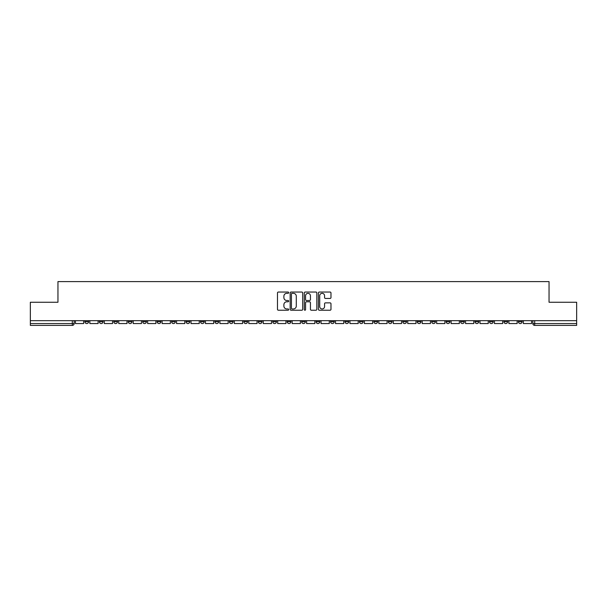 <?xml version="1.0" encoding="UTF-8"?>
<svg xmlns="http://www.w3.org/2000/svg" width="607" height="607" viewBox="0 0 607 607"><rect width="100%" height="100%" fill="white"/><g stroke="black" fill="none" stroke-linecap="round" stroke-linejoin="round"><path stroke-width="0.91" d="M288.682 292.68A0.637 0.637 0 0 0 288.044 292.043L278.385 292.043A0.91 0.91 0 0 0 277.475 292.953L277.475 309.32A0.91 0.91 0 0 0 278.385 310.23L288.044 310.23A0.637 0.637 0 0 0 288.682 309.593A0.637 0.637 0 0 0 288.044 308.955L286.792 308.955A2.906 2.906 0 0 1 283.886 306.049L283.886 304.684A2.906 2.906 0 0 1 286.792 301.778L288.044 301.778A0.637 0.637 0 0 0 288.682 301.14A0.637 0.637 0 0 0 288.044 300.503L286.792 300.503A2.906 2.906 0 0 1 283.886 297.589L283.886 296.231A2.906 2.906 0 0 1 286.792 293.318L288.044 293.318A0.637 0.637 0 0 0 288.682 292.68M475.038 320.678L475.038 321.702L478.748 321.702A1.851 1.851 0 0 1 476.89 323.554A1.851 1.851 0 0 1 475.038 321.702L475.038 320.678M460.592 320.678L460.592 321.702L464.294 321.702A1.851 1.851 0 0 1 462.443 323.554A1.851 1.851 0 0 1 460.592 321.702L460.592 320.678M373.897 320.678L373.897 321.702L377.6 321.702A1.851 1.851 0 0 1 375.748 323.554A1.851 1.851 0 0 1 373.897 321.702L373.897 320.678M359.443 320.678L359.443 321.702L363.153 321.702A1.851 1.851 0 0 1 361.294 323.554A1.851 1.851 0 0 1 359.443 321.702L359.443 320.678M344.996 320.678L344.996 321.702L348.699 321.702A1.851 1.851 0 0 1 346.847 323.554A1.851 1.851 0 0 1 344.996 321.702L344.996 320.678M316.095 320.678L316.095 321.702L319.806 321.702A1.851 1.851 0 0 1 317.947 323.554A1.851 1.851 0 0 1 316.095 321.702L316.095 320.678M287.194 321.702L287.194 320.678L287.194 321.702A1.851 1.851 0 0 0 289.053 323.554A1.851 1.851 0 0 1 287.194 321.702L290.905 321.702A1.851 1.851 0 0 1 289.053 323.554A1.851 1.851 0 0 0 290.905 321.702L290.905 320.678L290.905 321.702M272.748 321.702L272.748 320.678L272.748 321.702A1.851 1.851 0 0 0 274.599 323.554A1.851 1.851 0 0 1 272.748 321.702L276.451 321.702A1.851 1.851 0 0 1 274.599 323.554M258.301 321.702L258.301 320.678L258.301 321.702A1.851 1.851 0 0 0 260.153 323.554A1.851 1.851 0 0 1 258.301 321.702L262.004 321.702A1.851 1.851 0 0 1 260.153 323.554A1.851 1.851 0 0 0 262.004 321.702L262.004 320.678L262.004 321.702M243.847 320.678L243.847 321.702L247.557 321.702A1.851 1.851 0 0 1 245.706 323.554A1.851 1.851 0 0 1 243.847 321.702L243.847 320.678M229.4 320.678L229.4 321.702L233.103 321.702A1.851 1.851 0 0 1 231.252 323.554A1.851 1.851 0 0 1 229.4 321.702L229.4 320.678M214.954 320.678L214.954 321.702L218.657 321.702A1.851 1.851 0 0 1 216.805 323.554A1.851 1.851 0 0 1 214.954 321.702L214.954 320.678M200.5 321.702L200.5 320.678L200.5 321.702A1.851 1.851 0 0 0 202.351 323.554A1.851 1.851 0 0 1 200.5 321.702L204.21 321.702A1.851 1.851 0 0 1 202.351 323.554M171.599 321.702L171.599 320.678L171.599 321.702A1.851 1.851 0 0 0 173.458 323.554A1.851 1.851 0 0 1 171.599 321.702L175.309 321.702A1.851 1.851 0 0 1 173.458 323.554A1.851 1.851 0 0 0 175.309 321.702L175.309 320.678L175.309 321.702M157.152 321.702L157.152 320.678L157.152 321.702A1.851 1.851 0 0 0 159.004 323.554A1.851 1.851 0 0 1 157.152 321.702L160.855 321.702A1.851 1.851 0 0 1 159.004 323.554A1.851 1.851 0 0 0 160.855 321.702L160.855 320.678L160.855 321.702M142.706 321.702L142.706 320.678L142.706 321.702A1.851 1.851 0 0 0 144.557 323.554A1.851 1.851 0 0 1 142.706 321.702L146.408 321.702A1.851 1.851 0 0 1 144.557 323.554A1.851 1.851 0 0 0 146.408 321.702L146.408 320.678L146.408 321.702M128.252 321.702L128.252 320.678L128.252 321.702A1.851 1.851 0 0 0 130.11 323.554A1.851 1.851 0 0 1 128.252 321.702L131.962 321.702A1.851 1.851 0 0 1 130.11 323.554M113.805 321.702L113.805 320.678L113.805 321.702A1.851 1.851 0 0 0 115.656 323.554A1.851 1.851 0 0 1 113.805 321.702L117.508 321.702A1.851 1.851 0 0 1 115.656 323.554A1.851 1.851 0 0 0 117.508 321.702L117.508 320.678L117.508 321.702M99.358 321.702L99.358 320.678L99.358 321.702A1.851 1.851 0 0 0 101.21 323.554A1.851 1.851 0 0 1 99.358 321.702L103.061 321.702A1.851 1.851 0 0 1 101.21 323.554A1.851 1.851 0 0 0 103.061 321.702L103.061 320.678L103.061 321.702M330.071 298.454A0.91 0.91 0 0 0 330.982 297.544L330.982 292.953A0.91 0.91 0 0 0 330.071 292.043L319.343 292.043A0.91 0.91 0 0 0 318.432 292.953L318.432 309.32A0.91 0.91 0 0 0 319.343 310.23L330.071 310.23A0.91 0.91 0 0 0 330.982 309.32L330.982 303.773A0.91 0.91 0 0 0 330.071 302.863L325.481 302.863A0.91 0.91 0 0 0 324.57 303.773L324.57 306.527A2.436 2.436 0 0 1 322.135 308.955A2.436 2.436 0 0 1 319.707 306.527L319.707 295.753A2.436 2.436 0 0 1 322.135 293.318A2.436 2.436 0 0 1 324.57 295.753L324.57 297.544A0.91 0.91 0 0 0 325.481 298.454L330.071 298.454M30.35 320.678L30.35 302.248L57.953 302.248L57.953 281.595L549.047 281.595L549.047 302.248L576.65 302.248L576.65 320.678L30.35 320.678L30.35 323.554L74.16 323.554L74.16 320.678M302.703 292.953A0.91 0.91 0 0 0 301.793 292.043L291.064 292.043A0.91 0.91 0 0 0 290.161 292.953L290.161 309.32A0.91 0.91 0 0 0 291.064 310.23L301.793 310.23A0.91 0.91 0 0 0 302.703 309.32L302.703 292.953M305.207 292.043L315.936 292.043A0.91 0.91 0 0 1 316.839 292.953L316.839 309.32A0.91 0.91 0 0 1 315.936 310.23L311.338 310.23A0.91 0.91 0 0 1 310.435 309.32L310.435 302.681A0.91 0.91 0 0 0 309.524 301.778L306.474 301.778A0.91 0.91 0 0 0 305.571 302.681L305.571 309.593A0.637 0.637 0 0 1 304.934 310.23A0.637 0.637 0 0 1 304.297 309.593L304.297 292.953A0.91 0.91 0 0 1 305.207 292.043M532.84 320.678L532.84 323.554L576.65 323.554L576.65 325.405L534.691 325.405A1.851 1.851 0 0 1 532.84 323.554A1.851 1.851 0 0 0 534.691 325.405L534.691 320.678M576.65 320.678L576.65 323.554M74.16 323.554A1.851 1.851 0 0 1 72.309 325.405L30.35 325.405L30.35 323.554M522.096 320.678L522.096 321.702A1.851 1.851 0 0 1 520.245 323.554A1.851 1.851 0 0 1 518.386 321.702A1.851 1.851 0 0 0 520.245 323.554M518.386 320.678L518.386 321.702L522.096 321.702M507.642 320.678L507.642 321.702A1.851 1.851 0 0 1 505.79 323.554A1.851 1.851 0 0 1 503.939 321.702L507.642 321.702M503.939 320.678L503.939 321.702M493.195 320.678L493.195 321.702A1.851 1.851 0 0 1 491.344 323.554A1.851 1.851 0 0 1 489.492 321.702L493.195 321.702M489.492 320.678L489.492 321.702M478.748 320.678L478.748 321.702M464.294 320.678L464.294 321.702L464.294 320.678M449.848 320.678L449.848 321.702A1.851 1.851 0 0 1 447.996 323.554A1.851 1.851 0 0 1 446.145 321.702L449.848 321.702M446.145 320.678L446.145 321.702M435.401 320.678L435.401 321.702A1.851 1.851 0 0 1 433.542 323.554A1.851 1.851 0 0 1 431.691 321.702L435.401 321.702M431.691 320.678L431.691 321.702M420.947 320.678L420.947 321.702A1.851 1.851 0 0 1 419.096 323.554A1.851 1.851 0 0 1 417.244 321.702L420.947 321.702M417.244 320.678L417.244 321.702M406.5 320.678L406.5 321.702A1.851 1.851 0 0 1 404.649 323.554A1.851 1.851 0 0 1 402.79 321.702L406.5 321.702M402.79 320.678L402.79 321.702M392.046 320.678L392.046 321.702A1.851 1.851 0 0 1 390.195 323.554A1.851 1.851 0 0 1 388.343 321.702L392.046 321.702M388.343 320.678L388.343 321.702M377.6 320.678L377.6 321.702A1.851 1.851 0 0 1 375.748 323.554M363.153 320.678L363.153 321.702M348.699 321.702L348.699 320.678L348.699 321.702A1.851 1.851 0 0 1 346.847 323.554M334.252 320.678L334.252 321.702A1.851 1.851 0 0 1 332.401 323.554A1.851 1.851 0 0 1 330.549 321.702A1.851 1.851 0 0 0 332.401 323.554A1.851 1.851 0 0 0 334.252 321.702L330.549 321.702L330.549 320.678M319.806 321.702L319.806 320.678L319.806 321.702A1.851 1.851 0 0 1 317.947 323.554M305.351 320.678L305.351 321.702A1.851 1.851 0 0 1 303.5 323.554A1.851 1.851 0 0 1 301.649 321.702A1.851 1.851 0 0 0 303.5 323.554M301.649 320.678L301.649 321.702L305.351 321.702M276.451 320.678L276.451 321.702L276.451 320.678M247.557 321.702L247.557 320.678L247.557 321.702A1.851 1.851 0 0 1 245.706 323.554M233.103 321.702L233.103 320.678L233.103 321.702A1.851 1.851 0 0 1 231.252 323.554M218.657 321.702L218.657 320.678L218.657 321.702A1.851 1.851 0 0 1 216.805 323.554M204.21 320.678L204.21 321.702L204.21 320.678M189.756 321.702L189.756 320.678L189.756 321.702A1.851 1.851 0 0 1 187.904 323.554A1.851 1.851 0 0 1 186.053 321.702L189.756 321.702A1.851 1.851 0 0 1 187.904 323.554M186.053 320.678L186.053 321.702M131.962 320.678L131.962 321.702L131.962 320.678M88.614 320.678L88.614 321.702A1.851 1.851 0 0 1 86.755 323.554A1.851 1.851 0 0 1 84.904 321.702A1.851 1.851 0 0 0 86.755 323.554A1.851 1.851 0 0 0 88.614 321.702L88.614 320.678M84.904 320.678L84.904 321.702L88.614 321.702M292.066 293.318A0.637 0.637 0 0 0 291.428 293.955L291.428 308.318A0.637 0.637 0 0 0 292.066 308.955L293.386 308.955A2.906 2.906 0 0 0 296.292 306.049L296.292 296.231A2.906 2.906 0 0 0 293.386 293.318L292.066 293.318M310.435 295.799A2.436 2.436 0 0 0 307.999 293.363A2.436 2.436 0 0 0 305.571 295.799L305.571 299.592A0.91 0.91 0 0 0 306.474 300.503L309.524 300.503A0.91 0.91 0 0 0 310.435 299.592L310.435 295.799M83.652 320.678L83.652 323.554L75.412 323.554L75.412 320.678M98.106 320.678L98.106 323.554L89.859 323.554L89.859 320.678M112.553 320.678L112.553 323.554L104.313 323.554L104.313 320.678M127.007 320.678L127.007 323.554L118.76 323.554L118.76 320.678M141.454 320.678L141.454 323.554L133.206 323.554L133.206 320.678M155.9 320.678L155.9 323.554L147.66 323.554L147.66 320.678M170.355 320.678L170.355 323.554L162.107 323.554L162.107 320.678M184.801 320.678L184.801 323.554L176.561 323.554L176.561 320.678M199.248 320.678L199.248 323.554L191.008 323.554L191.008 320.678M213.702 320.678L213.702 323.554L205.454 323.554L205.454 320.678M228.149 320.678L228.149 323.554L219.909 323.554L219.909 320.678M242.603 320.678L242.603 323.554L234.355 323.554L234.355 320.678M257.049 320.678L257.049 323.554L248.802 323.554L248.802 320.678M271.496 320.678L271.496 323.554L263.256 323.554L263.256 320.678M285.95 320.678L285.95 323.554L277.702 323.554L277.702 320.678M300.397 320.678L300.397 323.554L292.157 323.554L292.157 320.678M314.843 320.678L314.843 323.554L306.603 323.554L306.603 320.678M329.298 320.678L329.298 323.554L321.05 323.554L321.05 320.678M343.744 320.678L343.744 323.554L335.504 323.554L335.504 320.678M358.198 320.678L358.198 323.554L349.951 323.554L349.951 320.678M372.645 320.678L372.645 323.554L364.397 323.554L364.397 320.678M387.091 320.678L387.091 323.554L378.851 323.554L378.851 320.678M401.546 320.678L401.546 323.554L393.298 323.554L393.298 320.678M415.992 320.678L415.992 323.554L407.752 323.554L407.752 320.678M430.439 320.678L430.439 323.554L422.199 323.554L422.199 320.678M444.893 320.678L444.893 323.554L436.645 323.554L436.645 320.678M459.34 320.678L459.34 323.554L451.1 323.554L451.1 320.678M473.794 320.678L473.794 323.554L465.546 323.554L465.546 320.678M488.24 320.678L488.24 323.554L479.993 323.554L479.993 320.678M502.687 320.678L502.687 323.554L494.447 323.554L494.447 320.678M517.141 320.678L517.141 323.554L508.894 323.554L508.894 320.678M531.588 320.678L531.588 323.554L523.348 323.554L523.348 320.678M72.309 320.678L72.309 325.405"/></g></svg>
